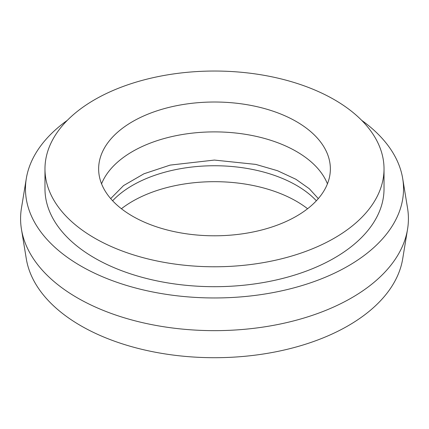 <?xml version="1.0" encoding="UTF-8"?>
<svg xmlns="http://www.w3.org/2000/svg" width="429" height="429" viewBox="0 0 429 429"><rect width="100%" height="100%" fill="white"/><g stroke="black" fill="none" stroke-linecap="round" stroke-linejoin="round"><path stroke-width="0.64" d="M316.371 200.772A115.862 66.892 0 0 0 296.428 185.339A115.862 66.892 0 0 0 112.629 200.772M307.582 208.741A115.862 66.892 0 0 0 296.428 201.271A115.862 66.892 0 0 0 121.418 208.741M296.428 121.605A115.862 66.892 0 0 0 170.163 107.105A115.862 66.892 0 0 0 98.638 168.908A115.862 66.892 0 0 0 132.572 216.205A115.862 66.892 0 0 0 258.837 230.705A115.862 66.892 0 0 0 330.362 168.908A115.862 66.892 0 0 0 296.428 121.605M327.434 183.843A115.862 66.892 0 0 0 296.428 151.48A115.862 66.892 0 0 0 182.47 134.497A115.862 66.892 0 0 0 101.566 183.843M67.348 120.313A189.033 109.138 0 0 0 26.308 178.534L21.45 208.14A193.913 111.953 0 0 0 21.45 229.252L26.308 258.859A189.033 109.138 0 0 0 80.834 325.745A189.033 109.138 0 0 0 278.518 351.26A189.033 109.138 0 0 0 402.692 258.859L407.55 229.252A193.913 111.953 0 0 0 407.55 208.14L402.692 178.534A189.033 109.138 0 0 0 361.652 120.313M21.45 229.252A193.913 111.953 0 0 0 77.381 297.86A193.913 111.953 0 0 0 280.169 324.034A193.913 111.953 0 0 0 407.55 229.252M26.308 178.534A189.033 109.138 0 0 0 80.834 265.996A189.033 109.138 0 0 0 295.002 287.569A189.033 109.138 0 0 0 402.692 178.534M44.975 168.908L44.975 188.824A169.525 97.871 0 0 0 94.632 258.027A169.525 97.871 0 0 0 279.376 279.247A169.525 97.871 0 0 0 384.025 188.824L384.025 168.908A169.525 97.871 0 0 0 334.368 99.7A169.525 97.871 0 0 0 149.624 78.486A169.525 97.871 0 0 0 44.975 168.908A169.525 97.871 0 0 0 94.632 238.111A169.525 97.871 0 0 0 279.376 259.331A169.525 97.871 0 0 0 384.025 168.908M318.318 198.606L309.32 188.744L295.903 179.274L277.493 170.71L255.786 164.404L214.398 160.071L170.147 165.101L143.94 173.788L123.557 185.585L110.687 198.611"/></g></svg>
